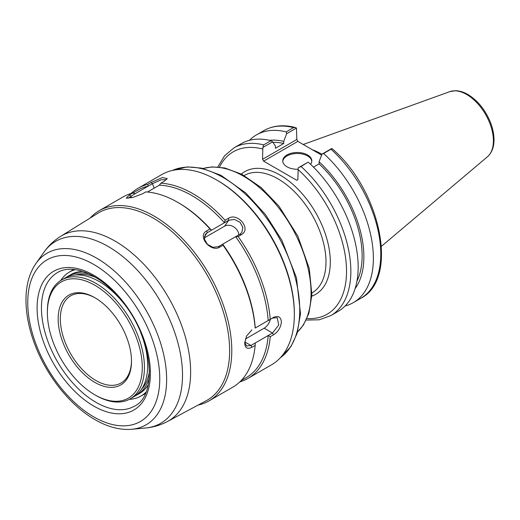 <?xml version="1.0" encoding="UTF-8"?>
<svg xmlns="http://www.w3.org/2000/svg" width="520" height="520" viewBox="0 0 520 520"><rect width="100%" height="100%" fill="white"/><g stroke="black" fill="none" stroke-linecap="round" stroke-linejoin="round"><path stroke-width="0.78" d="M131.488 360.568A50.33 29.055 60 0 1 121.069 382.993A50.33 29.055 60 0 1 95.908 380.504A50.33 29.055 60 0 1 63.031 336.147A50.33 29.055 60 0 1 70.74 295.822A50.33 29.055 60 0 1 95.374 298.006M94.828 382.369A51.857 29.939 -120 0 0 131.495 361.199A51.857 29.939 -120 0 0 94.828 297.687A51.857 29.939 -120 0 0 58.162 318.858A51.857 29.939 -120 0 0 94.828 382.369M94.828 285.24A67.106 38.746 60 0 1 142.279 367.425A67.106 38.746 60 0 1 94.828 394.823A67.106 38.746 60 0 1 47.379 312.631A67.106 38.746 60 0 1 94.828 285.24M94.828 394.823L95.908 395.441A68.633 39.624 -120 0 0 130.221 398.84A68.633 39.624 -120 0 0 140.745 343.85A68.633 39.624 -120 0 0 95.908 283.368A68.633 39.624 -120 0 0 61.594 279.968A68.633 39.624 -120 0 0 47.379 311.389L47.379 312.631M61.594 279.968L64.825 278.103A68.633 39.624 60 0 1 99.145 281.502A68.633 39.624 60 0 1 124.105 303.894M140.758 332.735A68.633 39.624 60 0 1 133.458 396.975L130.221 398.84M149.5 370.884A67.106 38.746 60 0 1 141.421 389.46M75.316 274.963A67.106 38.746 60 0 1 95.446 277.251M149.279 377.8A68.633 39.624 60 0 1 136.91 394.986A68.633 39.624 60 0 1 135.142 395.902M66.599 277.18A68.633 39.624 60 0 1 68.276 276.107A68.633 39.624 60 0 1 89.343 273.988M148.272 384.709A68.633 39.624 60 0 1 139.497 393.49L136.91 394.986M68.276 276.107L70.87 274.612A68.633 39.624 60 0 1 82.856 271.408M146.016 392.138A71.565 41.321 60 0 1 140.524 396.279A71.565 41.321 60 0 1 129.305 399.347M60.697 280.514A71.565 41.321 60 0 1 68.965 272.331A71.565 41.321 60 0 1 75.29 269.646M262.548 159.289L262.86 147.466L272.617 141.837L275.49 146.146L275.49 148.252L283.751 143.481L283.751 141.375L286.624 133.744L296.478 128.056L296.79 139.523L262.548 159.289L263.627 161.161L297.863 141.388L296.79 139.523M297.863 141.388L321.594 155.09M306.215 320.06L319.248 319.8L330.792 315.627A96.844 55.913 -120 0 0 301.074 166.484L298.188 167.863L297.875 179.686L296.797 180.31L263.627 161.161M262.86 147.466L263.666 144.885A96.844 55.913 -120 0 0 233.948 147.881L224.556 155.792L217.815 166.953M295.204 127.459C283.381 124.469 272.935 125.522 263.874 130.605A96.844 55.913 60 0 1 293.592 127.608L295.204 127.459L296.478 128.056M293.592 127.608L286.189 131.885L286.624 133.744M286.189 131.885A96.844 55.913 -120 0 0 256.471 134.881A96.844 55.913 -120 0 0 249.464 140.309M331 149.208L331.877 148.48C380.549 189.586 399.484 278.909 360.718 298.35L353.314 302.62A96.844 55.913 -120 0 0 323.596 153.484L331 149.208A96.844 55.913 60 0 1 360.718 298.35M321.906 154.278A67.795 39.143 -120 0 0 312.247 149.695M301.074 166.484L307.944 162.234L298.188 167.863M331.806 148.453L321.952 154.141L319.079 161.779L319.079 163.878L313.469 167.122M272.617 141.837L270.978 140.667L263.666 144.885M270.978 140.667A96.844 55.913 -120 0 0 241.254 143.663L233.948 147.881M330.792 315.627L338.104 311.402A96.844 55.913 -120 0 0 308.386 162.266M321.952 154.141L323.596 153.484M345.104 305.975A96.844 55.913 -120 0 0 353.314 302.62M311.786 161.376A14.528 8.385 0 0 0 307.561 155.941A14.528 8.385 0 0 0 292.13 154.031A14.528 8.385 0 0 0 282.783 161.376M297.882 169.26A14.528 8.385 180 0 1 287.014 166.81A14.528 8.385 180 0 1 282.757 160.875A14.528 8.385 180 0 1 291.726 153.127A14.528 8.385 180 0 1 307.561 154.947A14.528 8.385 180 0 1 311.812 160.875A14.528 8.385 180 0 1 310.564 164.281M355.134 288.574A88.335 50.999 -120 0 0 319.079 161.779M356.954 281.151A85.865 49.575 -120 0 0 319.079 163.878M283.751 143.481A85.865 49.575 -120 0 0 272.994 142.395M283.751 141.375A88.335 50.999 -120 0 0 269.542 140.328M127.972 198.276L135.187 193.642L132.698 193.083L129.46 194.948L126.204 198.166L132.97 197.399L142.526 193.785L145.763 191.912A109.811 63.401 -120 0 1 177.873 202.43A109.811 63.401 -120 0 1 209.976 228.989L206.739 230.854C196.807 235.716 210.659 252.947 219.804 247.111L223.041 245.245L222.697 244.166L218.387 246.649L212.888 247.325L207.467 244.355L204.483 239.323L205.316 234.397L207.181 232.707L211.49 230.224L209.976 228.989M135.187 193.642L152.451 183.677L161.174 179.797L166.478 179.614M132.698 193.083A109.811 63.401 -120 0 0 122.967 196.989L99.236 210.685A109.811 63.401 -120 0 0 90.162 218.042M177.873 202.43L178.945 203.047A108.284 62.517 -120 0 1 211.49 230.224L228.748 220.259L234.358 219.427L239.928 222.19L242.853 227.311L241.852 232.466L239.954 234.202L235.644 236.685L238.141 236.529L241.378 234.656C251.713 229.242 237.855 212.011 228.306 218.4L225.076 220.272L224.439 222.742A108.284 62.517 -120 0 0 159.341 185.172L160.862 183.196L164.093 181.331L167.278 178.6L162.441 177.554L151.028 182.494L147.791 184.366L148.142 186.167A108.284 62.517 -120 0 0 137.748 190.216L132.756 193.096M159.341 185.172L147.459 192.03M225.076 220.272A109.811 63.401 -120 0 0 160.862 183.196M238.732 234.904A9.152 7.215 35.1 0 0 233.727 226.876A9.152 7.215 35.1 0 0 224.569 226.2L204.302 237.9M281.405 321.971C280.833 316.875 278.194 315.354 273.481 317.408L255.242 328.042A108.284 62.517 -120 0 0 222.697 244.166L235.644 236.685M245.362 339.047L264.141 328.198L272.5 333.021L278.733 325.026L277.212 317.707L272.5 318.084L268.19 320.567A108.284 62.517 -120 0 0 235.638 236.691M270.244 319.274A109.811 63.401 -120 0 0 238.141 236.529M244.719 343.154C245.056 348.101 247.455 349.479 251.914 347.282L255.151 345.416L255.242 342.986L250.933 345.475L246.487 346.008L244.738 342.485M251.908 329.862L246.545 336.011L244.719 343.142M255.151 327.99A109.811 63.401 -120 0 0 223.041 245.245M255.242 342.986L268.183 335.51L270.244 336.7L273.481 334.828C278.187 331.734 280.826 327.45 281.398 321.971M273.481 334.828L272.5 333.021L268.19 335.51A108.284 62.517 -120 0 1 246.031 377.767L241.131 380.601M239.798 381.921A109.811 63.401 -120 0 0 247.871 378.469A109.811 63.401 -120 0 0 270.244 336.7M264.141 328.198A9.152 5.285 120 0 0 270.335 319.332M198.139 405.067A109.811 63.401 -120 0 0 209.047 400.881L232.772 387.185A109.811 63.401 -120 0 0 255.151 345.416M147.791 184.366A109.811 63.401 -120 0 0 138.06 188.272A109.811 63.401 -120 0 0 131.034 193.531M247.871 378.469L271.596 364.767A109.811 63.401 -120 0 0 294.339 314.502A109.811 63.401 -120 0 0 216.691 180.011A109.811 63.401 -120 0 0 161.785 174.571L138.06 188.272M209.047 400.881A109.811 63.401 -120 0 0 231.79 350.616A109.811 63.401 -120 0 0 183.859 240.103A109.811 63.401 -120 0 0 99.236 210.685M229.632 350.616A108.284 62.517 -120 0 0 181.714 240.955A108.284 62.517 -120 0 0 97.935 213.219L60.626 236.373A106.886 61.711 -120 0 1 143.325 263.75A106.886 61.711 -120 0 1 190.625 371.995A106.886 61.711 -120 0 1 167.499 421.479L206.206 400.745A108.284 62.517 -120 0 0 229.632 350.616M294.339 314.502L294.339 313.255A108.284 62.517 -120 0 0 217.769 180.635L216.691 180.011M203.209 168.493A95.323 55.036 60 0 1 243.653 176.274A95.323 55.036 60 0 1 303.94 254.111A95.323 55.036 60 0 1 297.57 331.936M244.147 175.539L244.16 175.533A67.795 39.143 60 0 1 278.057 178.893A67.795 39.143 60 0 1 322.342 238.628A67.795 39.143 60 0 1 311.948 292.955L311.948 292.955M311.844 296.114A70.844 40.898 -120 0 0 315.633 212.55A70.844 40.898 -120 0 0 241.364 174.05M297.875 169.377A93.795 54.152 60 0 1 346.359 265.649A93.795 54.152 60 0 1 306.923 318.519M219.505 167.108A93.795 54.152 60 0 1 262.548 148.98M493.396 140.79A37.811 21.834 60 0 1 487.416 156.799C491.712 152.952 493.909 147.427 494 140.231C494.046 134.342 492.778 128.187 490.197 121.765C485.024 109.531 477.581 100.438 467.876 94.484C463.632 92.027 459.472 90.773 455.397 90.721L449.807 91.656A37.811 21.834 60 0 1 466.661 94.478A37.811 21.834 60 0 1 493.396 140.79M131.501 197.737L130.877 196.131L129.46 194.948M154.187 188.149L152.451 183.677L151.028 182.494M218.387 246.649L219.804 247.111M204.386 236.685L207.181 232.707L206.739 230.854M224.569 226.2L228.748 220.259L228.306 218.4M239.954 234.202L241.378 234.656M244.784 341.926L250.933 345.475L251.914 347.282M272.5 318.084L273.481 317.408M134.011 406.4A77.077 44.499 60 0 1 95.947 402.318A77.077 44.499 60 0 1 41.444 307.918A77.077 44.499 60 0 1 56.94 272.916C72.098 262.704 101.127 274.339 122.206 301.45C153.328 338.5 158.106 395.954 134.011 406.4M35.971 263.464C29.692 272.591 26.364 283.933 26 297.492C25.662 312.741 28.769 328.809 35.308 345.709C47.236 376.695 70.544 405.737 95.017 419.653C107.705 426.991 119.931 430.203 131.703 429.279A99.067 57.2 -120 0 0 166.641 379.457A99.067 57.2 -120 0 0 114.77 271.394A99.067 57.2 -120 0 0 35.971 263.464L43.947 252.181A105.059 60.658 60 0 1 127.504 260.585A105.059 60.658 60 0 1 182.514 375.187A105.059 60.658 60 0 1 145.464 428.019C153.251 427.317 160.589 425.139 167.499 421.479M27.748 302.549A93.34 53.892 60 0 1 93.749 264.44A93.34 53.892 60 0 1 159.751 378.755A93.34 53.892 60 0 1 93.749 416.865A93.34 53.892 60 0 1 27.748 302.549M37.096 307.944A80.126 46.261 -120 0 0 93.749 406.075A80.126 46.261 -120 0 0 150.41 373.36A80.126 46.261 -120 0 0 93.749 275.23A80.126 46.261 -120 0 0 37.096 307.944M172.302 170.482A108.284 62.517 60 0 1 254.54 203.398A108.284 62.517 60 0 1 299.735 310.141A108.284 62.517 60 0 1 280.404 357.708M203.099 168.467L212.095 166.894L224.809 167.973L241.878 174.317L261.118 187.538L278.928 206.128L297.824 236.093L309.27 268.522L311.889 294.944L308.867 313.365L303.42 325.019L297.538 332.046M140.524 396.279L145.379 393.607M68.965 272.331L73.704 269.464M263.874 130.605L256.471 134.881M449.807 91.656L303.225 144.482M487.416 156.799L381.446 246.285M43.947 252.181C48.445 245.791 54.002 240.526 60.626 236.373M131.703 429.279L145.464 428.019M172.256 170.489L187.194 166.894L201.584 168.123L220.942 175.311L245.733 192.933L265.454 214.552L281.846 240.24L296.485 277.856L300.508 313.749L297.128 333.385L290.972 346.574L280.365 357.747"/></g></svg>
